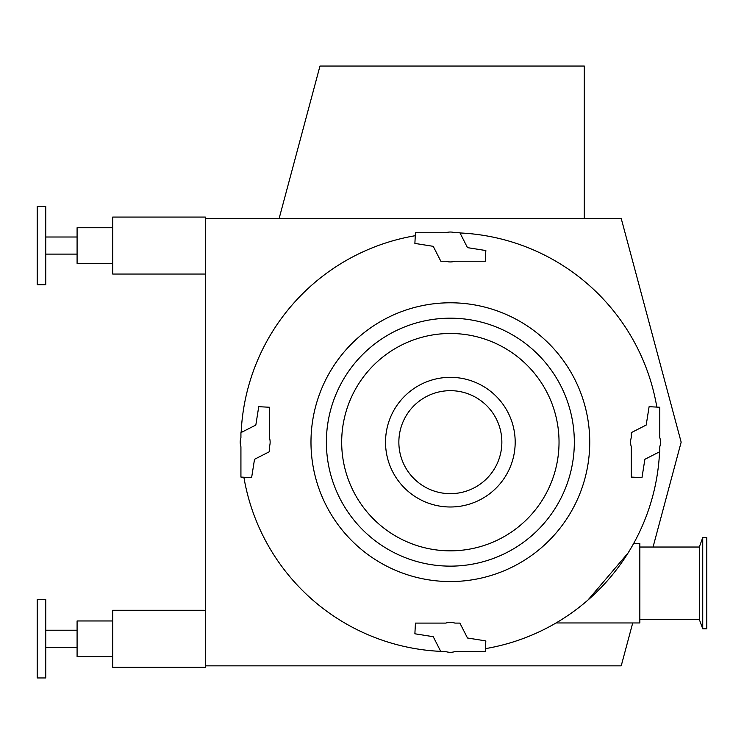 <?xml version="1.0" encoding="UTF-8"?>
<svg xmlns="http://www.w3.org/2000/svg" width="744" height="744" viewBox="0 0 744 744"><rect width="100%" height="100%" fill="white"/><g stroke="black" fill="none" stroke-linecap="round" stroke-linejoin="round"><path stroke-width="1.12" d="M653.055 547.026L681.16 442.168L621.221 218.494L205.316 218.494L205.316 665.843L621.221 665.843L632.716 622.961M584.282 218.494L584.282 66.049L319.976 66.049L279.13 218.494M205.316 218.494L205.316 217.062L112.707 217.062L112.707 274.052L205.316 274.052M112.707 263.367L77.088 263.367L77.088 227.748L112.707 227.748M45.747 284.738L45.747 206.376L37.2 206.376L37.2 284.738L45.747 284.738M205.316 610.275L112.707 610.275L112.707 667.266L205.316 667.266L205.316 665.843M37.2 599.59L37.2 677.951L45.747 677.951L45.747 599.59L37.2 599.59M112.707 620.961L77.088 620.961L77.088 656.58L112.707 656.58M255.834 425.047L240.926 432.636L240.926 437.602A14.964 14.964 0 0 0 240.926 446.726L240.926 477.081L251.612 477.648L254.522 459.29L269.421 451.692L269.421 446.726A14.964 14.964 0 0 0 269.421 437.602L269.421 407.247L258.735 406.689L255.834 425.047M269.421 437.602A14.964 14.964 0 0 1 269.421 446.726M467.483 247.64L459.885 232.742L454.919 232.742A14.964 14.964 0 0 0 445.796 232.742L415.44 232.742L414.882 243.418L433.231 246.329L440.829 261.228L445.796 261.228A14.964 14.964 0 0 0 454.919 261.228L485.274 261.228L485.841 250.542L467.483 247.64M454.919 261.228A14.964 14.964 0 0 1 445.796 261.228M644.881 459.29L659.789 451.692L659.789 446.726A14.964 14.964 0 0 0 659.789 437.602L659.789 407.247L649.103 406.689L646.192 425.047L631.293 432.636L631.293 437.602A14.964 14.964 0 0 0 631.293 446.726L631.293 477.081L641.979 477.648L644.881 459.29M433.231 636.697L440.829 651.595L445.796 651.595A14.964 14.964 0 0 0 454.919 651.595L485.274 651.595L485.841 640.909L467.483 637.999L459.885 623.1L454.919 623.1A14.964 14.964 0 0 0 445.796 623.1L415.44 623.1L414.882 633.786L433.231 636.697M587.946 600.055L627.992 553.099M633.656 543.464L639.84 543.464L639.84 622.961L556.066 622.961M702.736 628.801L706.8 628.801L706.8 537.624L702.736 537.624L699.314 547.026L699.314 619.399L702.736 628.801L702.736 537.624M639.84 547.026L699.314 547.026M515.183 442.168A64.821 64.821 0 0 1 417.942 498.303A64.821 64.821 0 0 1 417.942 386.024A64.821 64.821 0 0 1 515.183 442.168M501.856 442.168A51.503 51.503 0 0 1 424.61 486.771A51.503 51.503 0 0 1 424.61 397.566A51.503 51.503 0 0 1 501.856 442.168M589.741 442.168A139.379 139.379 0 0 1 380.668 562.873A139.379 139.379 0 0 1 380.668 321.464A139.379 139.379 0 0 1 589.741 442.168M440.718 651.372A209.427 209.427 0 0 1 243.883 477.239M659.565 451.813A209.427 209.427 0 0 1 485.432 648.638M459.997 232.956A209.427 209.427 0 0 1 656.831 407.089M241.149 432.524A209.427 209.427 0 0 1 415.282 235.699M341.682 442.168A108.68 108.68 0 0 1 450.362 333.489A108.68 108.68 0 0 1 559.032 442.168A108.68 108.68 0 0 1 450.362 550.839A108.68 108.68 0 0 1 341.682 442.168M326.384 442.168A123.969 123.969 0 0 1 450.362 318.19A123.969 123.969 0 0 1 574.331 442.168A123.969 123.969 0 0 1 450.362 566.138A123.969 123.969 0 0 1 326.384 442.168M77.088 237.011L45.747 237.011M77.088 254.104L45.747 254.104M45.747 647.317L77.088 647.317M45.747 630.224L77.088 630.224M699.314 619.399L639.84 619.399"/></g></svg>
